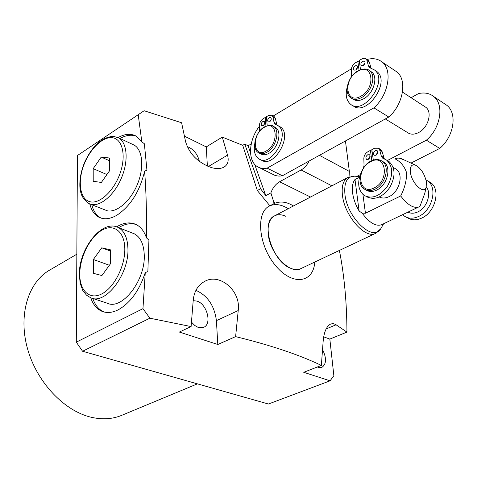 <?xml version="1.0" encoding="UTF-8"?>
<svg xmlns="http://www.w3.org/2000/svg" width="477" height="477" viewBox="0 0 477 477"><rect width="100%" height="100%" fill="white"/><g stroke="black" fill="none" stroke-linecap="round" stroke-linejoin="round"><path stroke-width="0.72" d="M290.737 268.301C294.536 269.845 297.887 269.964 300.79 268.652C289.807 274.943 269.237 252.917 268.157 233.122C267.603 224.357 269.773 218.585 274.663 215.801C259.989 221.537 272.069 261.73 290.737 268.301M118.117 137.585C124.95 133.763 131.008 133.298 136.291 136.207L141.836 141.836L144.364 143.744L146.946 170.223L144.62 171.13C139.797 191.313 130.603 205.981 117.038 215.133C110.306 219.038 104.362 219.784 99.204 217.363C94.607 215.02 91.477 210.566 89.807 204.007M101.178 218.138C96.581 215.783 93.45 211.329 91.781 204.764M90.743 297.791C93.075 304.654 96.873 309.185 102.132 311.386C106.997 313.264 112.387 312.727 118.29 309.782C130.31 302.978 139.302 290.588 145.258 272.6L147.864 271.562L148.925 240.086L146.433 237.832C144.251 231.333 140.828 226.903 136.178 224.548C130.424 221.859 124.098 222.515 117.193 226.503L116.621 226.849M136.04 224.476C130.793 222.896 125.189 223.838 119.214 227.296L118.624 227.654M92.812 298.459C95.144 305.292 98.924 309.817 104.165 312.03M242.733 145.324L257.336 190.538L260.567 188.755L244.779 144.108L242.733 145.324L222.288 137.108L227.535 155.15C229.038 160.66 227.893 164.631 224.095 167.069C220.815 168.858 216.552 169.019 211.311 167.558C197.842 162.55 189.268 153.904 185.583 141.609L181.6 122.756L144.126 110.742L77.447 155.526L76.296 342.152L142.957 308.655L145.258 272.6M199.386 161.411C197.854 155.055 194.515 150.416 189.369 147.5L187.258 146.737M76.839 254.205L49.614 270.131C28.298 282.193 18.108 314.689 27.433 348.401C36.651 382.107 64.24 411.162 91.524 417.327C102.394 419.76 112.369 419.134 121.456 415.443L121.945 415.24M193.197 300.665L197.043 301.106C207.072 304.082 212.211 324.121 203.667 327.317L197.836 327.234L194.753 325.457L191.486 322.142M322.571 349.599C326.709 358.185 326.471 364.118 321.856 367.403L318.356 367.373L317.384 366.974M257.336 190.538L269.904 205.82L274.221 203.512L270.882 192.905L265.808 195.659L260.567 188.755M274.221 203.512L275.348 203.059L273.565 202.218M331.909 185.833L301.106 169.973L279.594 181.773C275.617 184.116 272.713 187.825 270.882 192.905M293.433 205.975C287.16 202.039 281.126 201.067 275.348 203.059M288.263 208.682C281.412 204.478 275.295 203.524 269.904 205.82C255.612 211.651 258.123 244.635 275.229 265.218C292.073 286.152 313.371 283.332 314.796 262.04M141.836 141.836L138.163 114.402M146.433 237.832C146.791 214.268 146.189 192.034 144.62 171.13M142.957 308.655L149.879 318.195L82.563 351.251L268.426 404.019L330.072 380.819L303.736 372.298L321.361 365.418C299.425 354.846 270.847 345.253 235.614 336.625L217.804 344.489L216.409 320.627C214.417 305.679 207.59 295.579 195.922 290.32M235.614 336.625L238.226 310.551C241.082 290.672 219.664 272.874 204.907 281.281C198.044 284.882 194.151 291.208 193.227 300.272L191.098 326.572L149.879 318.195M321.361 365.418L323.167 341.121C324.026 331.843 326.554 326.131 330.752 323.99L333.035 323.621L335.367 324.312L346.94 332.105L329.84 339.087L323.674 336.84M339.391 250.431C344.322 275.617 346.839 302.841 346.94 332.105M120.019 138.509C125.916 135.188 131.3 134.401 136.178 136.142M222.288 137.108L206.261 146.91L184.486 136.189M244.779 144.108L248.07 145.795L250.497 152.616M251.236 143.923L248.07 145.795M330.072 380.819L333.858 375.691L329.84 339.087M191.098 326.572L179.358 332.052L217.804 344.489M82.563 351.251L76.296 342.152M207.382 166.127L206.261 146.91M319.435 155.323L349.355 171.422L345.437 140.971M349.355 171.422L349.045 176.937M301.106 169.973C304.445 168.065 307.122 165.078 309.126 161.011M254.646 164.279L265.808 195.659M285.801 216.302C281.597 214.388 277.888 214.221 274.663 215.801L347.918 177.45C343.321 180.085 341.49 185.952 342.42 195.057C344.376 215.622 365.281 239.406 375.56 233.366L300.79 268.652M365.99 189.941L366.264 190.09C369.287 191.963 372.787 191.957 376.764 190.061C387.3 185.303 391.861 167.063 383.812 162.12L382.345 161.292M370.14 156.021L368.214 159.384M367.689 154.775C365.805 156.313 365.424 157.833 366.551 159.342L368.322 159.324C370.212 157.792 370.599 156.271 369.478 154.757L367.689 154.775M377.826 151.948L375.84 155.341M375.339 150.696C373.443 152.235 373.056 153.761 374.177 155.275L375.995 155.269C377.891 153.737 378.285 152.211 377.17 150.69L375.339 150.696M428.465 181.355L430.433 182.482C441.142 189.101 435.406 212.402 421.555 218.156C416.367 220.446 411.764 220.368 407.746 217.917L406.529 217.285M425.967 179.871L427.392 180.735C438.101 187.354 432.335 210.733 418.472 216.522C413.273 218.83 408.67 218.752 404.651 216.302L402.671 214.698M379.298 197.019C382.208 198.462 385.464 198.337 389.065 196.631C399.565 191.987 404.043 173.962 395.982 169.019L394.515 168.184M426.247 186.895C431.876 193.328 426.897 208.014 417.739 211.943C414.149 213.565 410.894 213.636 407.978 212.17M425.836 187.914L424.816 193.292L419.957 206.38L381.666 224.697C375.798 226.682 369.299 222.825 362.168 213.136L359.109 211.007C355.603 204.961 353.433 198.903 352.592 192.833C351.889 186.841 352.682 182.399 354.983 179.501L359.425 177.331M426.355 181.689C424.381 173.467 420.702 167.928 415.312 165.072C411.43 164.124 409.809 166.634 410.453 172.602C411.889 183.746 424.19 194.914 426.188 187.079L426.355 181.689M362.925 194.449L365.442 213.237L400.692 195.952C404.669 188.236 406.642 180.521 406.625 172.793C404.424 166.246 400.561 161.596 395.045 158.841L396.834 158.179L398.993 158.102L403.703 159.729M419.104 206.869C413.786 208.711 407.65 205.068 400.692 195.952M365.442 213.237L362.168 213.136M357.571 178.386L359.425 177.349M371.851 160.624L370.414 150.392L367.833 151.775C365.293 153.373 363.963 155.669 363.838 158.656L364.034 165.221L363.593 167.821M361.399 171.994C357.005 182.435 357.977 190.281 364.315 195.528C372.328 199.285 380.056 196.148 387.503 186.119C393.4 174.97 393.072 166.282 386.525 160.057L382.661 158.137L381.332 156.116L379.752 150.201L378.464 148.228L374.427 148.246L371.833 149.635L373.306 160.081M384.355 158.865L382.065 151.537L380.258 149.265M366.103 196.458L366.676 196.757C374.689 200.519 382.411 197.395 389.852 187.395C395.731 176.275 395.397 167.6 388.85 161.381L386.734 160.212M370.414 150.392L372.072 151.34M357.535 67.227L355.699 70.077M355.15 65.754C353.385 67.263 352.962 68.718 353.886 70.125L355.747 70.053C357.517 68.545 357.947 67.09 357.023 65.683L355.15 65.754M365.048 62.702L363.164 65.593M362.633 61.235C360.856 62.743 360.427 64.204 361.351 65.611L363.247 65.546C365.03 64.043 365.46 62.582 364.547 61.169L362.633 61.235M385.315 118.958L407.525 132.552C410.596 134.699 414.274 134.705 418.562 132.576C428.179 127.937 432.681 112.161 425.806 107.289L424.488 106.431M264.741 123.132L263.554 125.362M262.785 121.552C261.134 123.048 260.782 124.455 261.724 125.767L263.143 125.666C264.795 124.169 265.152 122.768 264.216 121.45L262.785 121.552M271.258 119.202L270.024 121.486M269.267 117.634C267.609 119.137 267.251 120.544 268.193 121.862L269.642 121.766C271.306 120.27 271.663 118.856 270.727 117.533L269.267 117.634M274.561 126.989L275.533 127.514C282.426 131.39 278.127 148.544 269.034 153.278C265.826 155.049 263.018 155.222 260.615 153.809L259.494 153.236M370.337 71.162L371.649 72.021C378.47 76.88 373.616 93.528 363.838 98.691C359.479 101.058 355.776 101.166 352.741 99.019L351.996 98.566M351.43 68.819L273.243 116M277.012 125.057L275.295 118.362L273.828 116.322M260.06 159.437L261.271 160.045C273.834 169.12 293.552 134.586 280.124 126.787L278.884 126.113M259.434 126.274C248.559 139.868 247.402 161.077 257.526 166.723C260.299 168.381 263.507 168.858 267.15 168.154L373.908 107.862C388.487 94.989 392.833 70.113 382.137 62.064C378.017 58.76 372.96 57.896 366.956 59.476M371.076 68.199L369.252 61.927L367.821 60.048M352.193 105.202L352.932 105.65C366.151 117.223 391.146 81.925 376.842 71.508L375.166 70.411M410.989 163.086L439.722 148.419C453.871 136.756 457.616 113.371 446.836 105.316L444.278 103.604M373.908 107.862L388.797 117.038C403.286 104.445 407.489 79.903 396.763 71.842L394.217 70.143M259.315 167.612L272.737 174.284C275.521 175.947 278.735 176.442 282.384 175.774L388.797 117.038M267.15 168.154L282.384 175.774M387.348 160.522L426.378 140.19C440.617 128.289 444.481 104.6 433.706 96.539C429.527 93.224 424.452 92.246 418.484 93.599L411.102 97.713M426.378 140.19L439.722 148.419M356.838 176.418L360.272 174.63M254.676 144.209C253.525 151.155 254.927 156.033 258.868 158.835C271.425 167.91 291.173 133.286 277.757 125.499L275.181 124.264L274.031 122.38L272.933 117.062L271.818 115.213L268.599 115.434L266.399 116.77L267.198 125.66M265.963 126.095L265.194 117.497L263.006 118.827C260.841 120.353 259.661 122.47 259.446 125.189L259.369 131.425M265.194 117.497L266.53 118.23M347.202 87.196C345.181 94.869 346.308 100.546 350.571 104.224C363.784 115.798 388.815 80.398 374.517 69.982L369.448 67.531L368.453 65.915L366.938 60.4L365.966 58.82L364.368 58.218L362.419 58.623L359.217 60.507L360.505 69.654M359.074 70.25L357.828 61.354L355.305 62.881C352.819 64.622 351.507 66.917 351.376 69.779L351.507 76.755M357.828 61.354L359.491 62.439M90.29 204.168L107.414 210.84C117.086 212.736 130.787 200.799 137.519 184.062C144.352 167.367 142.629 149.784 134.097 145.056L132.367 144.251M93.2 168.649L93.218 181.278L101.368 182.458L109.573 170.754L109.448 158.006L101.225 157.082L93.2 168.649L106.908 174.558M109.471 160.737L101.225 157.082M92.234 298.268L107.11 303.151C121.903 310.736 145.724 280.226 144.239 254.629C143.744 243.985 140.429 237.045 134.299 233.802L132.469 233.086M101.905 275.563L110.485 263.745L110.348 249.793L101.744 247.819L93.349 259.5L93.373 273.297L101.905 275.563M109.382 265.26L93.349 259.5M110.36 251.015L101.744 247.819M279.594 181.773L310.515 197.031M238.226 310.551L216.409 320.627M336.142 324.765L326.131 328.939M227.535 155.15L208.366 166.539M380.777 160.391L382.143 161.172C390.192 166.115 385.619 184.39 375.077 189.16C371.1 191.062 367.6 191.074 364.577 189.196C356.116 184.414 360.165 166.229 370.784 161.131C375.053 159.008 378.839 159.02 382.143 161.172L383.812 162.12M374.266 187.849C390.132 180.449 385.982 152.807 370.617 161.721C355.276 169.073 358.793 196.208 374.266 187.849M356.086 176.323L354.739 176.15C347.202 176.263 343.929 182.292 344.919 194.234C347.143 217.917 373.252 242.465 380.753 228.763L381.57 227.344M359.109 211.007L354.983 179.501M381.332 156.116L383.651 157.44M379.752 150.201L382.065 151.537M368.411 69.898L369.645 70.715C376.466 75.575 371.595 92.258 361.816 97.439C357.452 99.812 353.749 99.926 350.714 97.779C343.512 93.051 347.846 76.469 357.714 70.984C364.893 67.233 368.751 69.767 369.645 70.715L371.649 72.021M361.011 96.127C376.514 87.744 372.609 61.706 357.577 71.49C342.575 79.778 345.885 105.393 361.011 96.127M272.576 125.91L273.494 126.411C280.375 130.281 276.07 147.471 266.971 152.217C263.763 153.993 260.955 154.172 258.552 152.759C251.296 149.003 255.123 131.98 264.306 126.936C269.642 125.01 272.707 124.831 273.494 126.411L275.533 127.514M266.208 151.006C279.576 143.821 277.167 118.91 264.127 127.437C251.152 134.562 253.108 159.074 266.208 151.006M274.031 122.38L276.398 123.674M272.933 117.062L275.295 118.362M368.453 65.915L370.772 67.436M366.938 60.4L369.252 61.927M91.65 204.496L88.734 203.542C81.394 197.597 80.941 193.954 79.969 188.111C79.373 180.02 80.905 171.458 84.566 162.436C92.329 145.741 101.995 137.042 113.55 136.339L118.654 137.877C127.097 142.575 128.689 160.308 121.766 177.229C114.945 194.181 101.237 206.338 91.65 204.496M111.886 137.668C101.78 136.744 88.507 150.643 83.028 167.344C77.405 184.033 80.732 200.227 90.654 201.884C100.486 203.798 114.742 189.858 120.478 172.155C126.369 154.47 122.07 138.324 111.886 137.668M117.038 137.114L134.097 145.056M134.299 233.802L118.195 227.487C124.264 230.719 127.508 237.707 127.925 248.457C129.213 274.323 105.286 305.328 90.642 297.749L86.54 295.209L82.76 290.398L80.166 283.231L79.325 274.669M79.772 274.048C79.576 290.773 89.742 300.415 102.006 293.796C114.271 287.434 125.218 265.838 124.807 248.618C124.575 231.303 113.466 223.153 101.643 230.355C89.813 237.319 79.796 257.419 79.772 274.048M101.148 218.132L99.204 217.363M104.099 312.012L102.132 311.386M121.456 415.443L197.406 383.854M430.433 182.482L427.392 180.735M395.982 169.019L393.209 167.445M383.615 223.767L380.753 228.763L375.56 233.366M415.312 165.072L401.366 158.656M426.188 187.079L424.816 193.292M359.58 176.77L354.739 176.15L347.918 177.45M382.661 158.137L383.192 158.442M378.464 148.228L380.777 149.563M386.525 160.057L388.85 161.381M425.806 107.289L402.487 92.103M382.137 62.064L396.763 71.842M433.706 96.539L446.836 105.316M277.757 125.499L280.124 126.787M275.181 124.264L275.533 124.455M271.818 115.213L274.18 116.513M374.517 69.982L376.842 71.508M369.448 67.531L369.919 67.841M365.966 58.82L368.28 60.352M118.195 227.487C101.84 218.985 78.878 248.982 79.325 274.579"/></g></svg>
